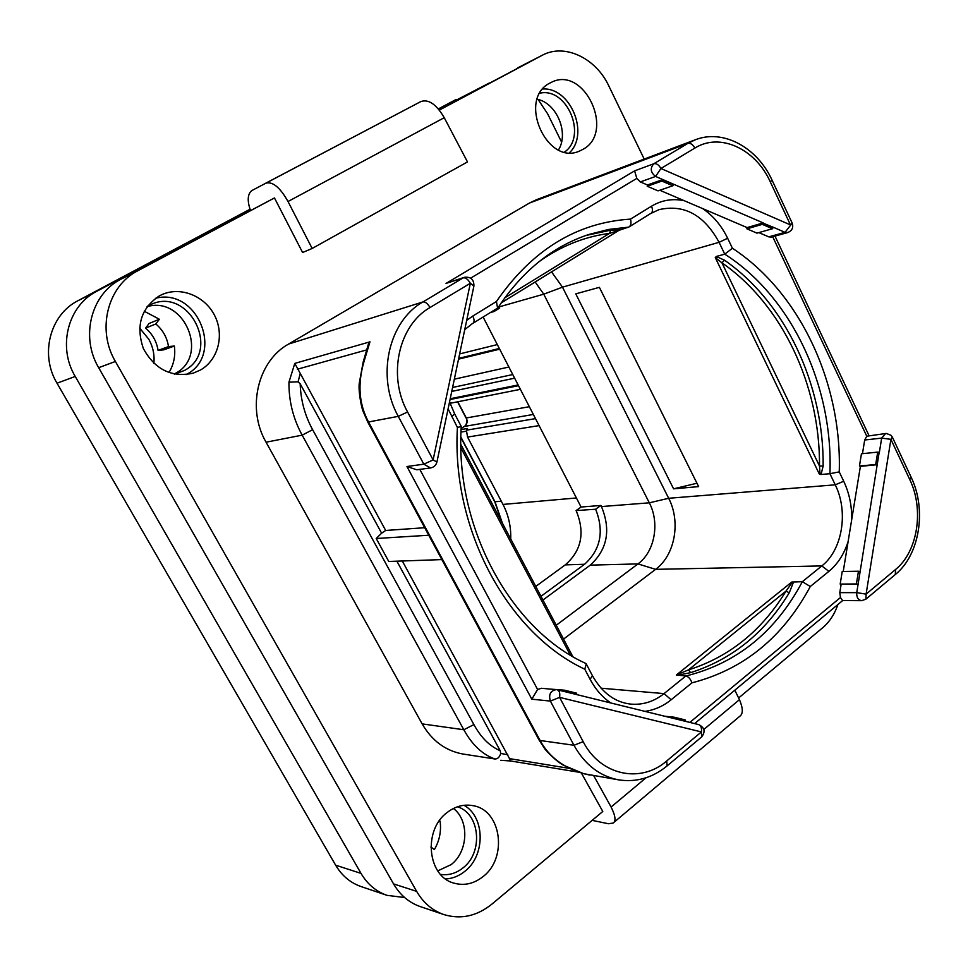 <?xml version="1.0" encoding="UTF-8"?>
<svg xmlns="http://www.w3.org/2000/svg" width="968" height="968" viewBox="0 0 968 968"><rect width="100%" height="100%" fill="white"/><g stroke="black" fill="none" stroke-linecap="round" stroke-linejoin="round"><path stroke-width="1.45" d="M453.435 808.486C469.516 820.513 468.294 851.586 451.112 864.63L437.754 870.885M537.204 99.244C556.709 103.08 569.136 132.87 558.524 149.895M147.088 306.662C184.368 295.518 209.657 355.885 175.389 373.394L174.179 374.047M393.553 883.905L416.639 891.359C423.331 902.817 432.394 910.549 443.852 914.566L420.269 906.592C409.016 902.648 400.111 895.085 393.553 883.905L98.675 367.695C80.15 336.804 91.113 294.078 120.818 279.268L274.464 197.944L302.597 252.503L312.156 248.473L467.483 161.922L444.239 117.697C436.386 104.326 428.606 98.942 420.899 101.543L251.728 190.623C247.542 194.181 247.118 200.763 250.446 210.346M581.381 773.033L602.786 811.474L491.829 904.185C476.8 916.212 460.804 919.673 443.852 914.566M592.138 820.368L608.436 823.744L613.131 823.078C616.144 821.118 615.466 815.77 611.098 807.022L593.735 775.731M416.639 891.359L115.398 361.463C96.425 329.689 107.617 285.814 137.964 270.677L274.464 197.944M439.266 110.134L542.395 55.188C564.707 43.124 595.937 58.116 608.836 85.983L644.192 159.067M738.632 697.976L822.606 627.821C829.491 621.964 834.597 614.196 837.937 604.492M483.068 876.585C474.005 883.748 464.362 885.95 454.137 883.179C427.36 876.681 422.847 829.903 447.276 812.406C455.517 806.15 464.229 803.924 473.412 805.739C501.4 810.373 507.861 857.854 483.068 876.585M200.57 369.957L193.273 373.152C171.651 377.786 155.025 369.619 143.409 348.649C135.629 325.962 140.917 308.381 159.284 295.918L161.85 294.647C180.617 286.141 204.841 295.954 214.618 315.459C224.624 334.868 218.272 359.854 200.57 369.957M582.724 149.471L579.784 150.923C546.92 166.653 516.9 98.905 550.066 82.994L551.119 82.462C584.2 64.771 615.733 132.568 582.724 149.471M694.855 148.08L660.926 168.505L790.445 224.903L770.274 181.839C755.536 148.891 719.95 132.217 694.855 148.08C692.81 144.413 690.45 142.865 687.752 143.433L529.363 203.099L288.597 344.051C257.669 361.04 246.453 408.532 266.055 442.207L422.145 723.882C431.946 740.738 445.486 750.769 462.74 753.987L494.89 758.985C482.488 754.568 472.13 744.828 463.817 729.751L422.145 723.882M529.363 203.099L536.308 199.771L695.302 139.791L687.752 143.433L653.811 163.749C649.927 168.19 650.52 172.425 655.59 176.442L763.195 222.906L747.115 227.601L659.813 190.26M734.821 690.184L739.455 699.658C743.134 708.37 743.23 713.912 739.734 716.308L613.422 822.824M441.541 108.549L542.395 55.188M439.061 109.868L441.493 108.452M312.156 248.473L288.016 201.513C279.97 187.26 272.504 181.173 265.631 183.254L420.899 101.543M464.023 805.291C485.137 816.883 485.658 855.494 464.797 871.357C458.941 876.064 452.54 878.605 445.595 878.956M457.465 806.78C480.055 813.507 483.54 852.493 462.91 867.969C455.976 873.451 448.511 875.58 440.5 874.382M155.461 298.313C197.508 287.097 224.806 354.784 186.57 374.374L186.074 374.652M147.354 306.287L150.669 304.605C188.857 286.092 221.72 351.215 184.392 370.49L174.627 374.144M542.794 88.995C570.346 87.144 589.657 133.644 569.523 152.678M539.866 93.194C567.079 86.878 587.612 136.258 564.598 152.012M464.362 277.32L463.249 277.828C465.668 277.501 468.04 279.316 470.339 283.261L430.01 307.546C398.574 325.26 387.369 375.838 407.589 411.993L433.119 459.921L470.339 283.261L473.909 286.032C474.017 279.486 470.823 276.582 464.362 277.32L446.018 283.43L634.609 170.864L636.811 178.402L470.666 278.143M647.459 184.973L647.217 186.243L661.894 181.064L662.79 179.552L647.459 184.973L640.32 181.923L636.811 178.402M647.217 186.243L658.034 190.865L672.796 185.771L673.704 184.259M770.274 181.839L772.089 180.205L792.199 223.16L785.024 232.332L787.77 232.55L771.52 237.087L768.786 236.87L758.851 232.61M862.464 453.677L864.69 440.004L866.771 436.205L772.706 236.749M877.698 452.116L879.174 452.322L877.177 464.713L875.689 464.519L877.698 452.116L861.447 453.774L859.451 466.019L860.395 466.358L843.237 571.495M747.115 227.601L746.897 228.835L756.988 233.143L772.452 228.738L773.359 227.298L785.024 232.332L768.786 236.87M746.897 228.835L762.288 224.358L772.452 228.738M762.288 224.358L763.159 223.16L773.323 227.541M773.359 227.298L763.159 223.16M634.609 170.864L653.811 163.749C656.473 163.217 658.833 164.802 660.926 168.505L655.59 176.442L640.32 181.923M662.741 179.806L673.655 184.513M661.894 181.064L672.796 185.771M864.69 440.004L881.666 438.105L890.911 439.351L866.106 594.134L895.581 569.474C917.821 551.603 924.271 509.325 909.739 479.535L890.911 439.351L892.363 437.113L891.008 435.261L886.216 433.434L866.771 436.205M857.89 584.2L856.402 583.97L858.459 571.241L842.233 571.507L840.176 584.079L858.084 584.261L860.141 571.543L856.74 592.634L866.106 594.134L865.9 599.18L895.303 574.52C919.721 554.906 926.848 509.604 911.178 477.333M689.833 722.406L840.466 597.522L842.596 600.571L861.641 600.668L865.9 599.18M840.466 597.522L839.788 592.634L841.131 584.382M564.538 690.196L576.468 693.136L576.892 694.346L564.949 691.406L564.538 690.196L550.272 689.083M537.591 689.47L541.463 688.284L556.249 689.627C550.429 690.704 548.481 694.516 550.369 701.086L531.819 699.186L537.591 689.47L419.809 469.371M650.472 213.626L629.091 226.911L618.879 230.384M619.145 230.251L609.574 233.385L610.626 230.19L620.101 229.876M501.182 302.936L618.939 230.36L501.218 302.875M629.091 226.911C630.955 225.483 631.426 222.882 630.495 219.119C576.686 222.543 532.001 250.01 496.427 301.52L497.576 308.102L472.965 323.288C474.501 322.017 474.441 319.597 472.783 316.052L466.697 320.372M563.57 639.098L655.614 569.341C674.974 555.257 680.988 521.764 668.67 498.278L562.493 287.157L551.554 271.887M454.645 413.905L461.252 426.464L457.416 427.481C451.33 529.726 507.97 633.35 584.793 669.215L586.233 663.903L592.416 675.676C602.229 692.894 615.031 702.381 630.846 704.111C642.909 705.103 653.981 701.606 664.048 693.608L685.816 676.003L676.378 675.011L791.715 582.058L802.351 581.683L821.82 565.929C842.499 549.86 848.658 511.685 835.251 484.823L829.927 473.703L821.021 474.501L819.243 473.921L715.291 257.609L716.296 256.484L724.742 254.161L719.079 242.315L727.646 238.261C721.487 225.568 713.114 215.658 702.514 208.519M673.583 488.828L698.63 486.614L599.386 287.339L575.779 293.861L673.583 488.828L696.948 483.238M716.296 256.484L724.451 260.174C785.592 302.597 823.828 384.719 823.163 466.031L821.021 474.501M715.291 257.609L721.959 262.848L724.451 260.174M823.163 466.031L819.497 466.044L819.92 472.844L819.243 473.921M839.244 471.888C842.003 383.304 800.064 292.566 732.413 248.256L724.742 254.161C791.776 296.849 833.351 386.534 829.927 473.703L839.244 471.888L843.721 481.265C849.347 493.244 851.997 506.095 851.671 519.816M676.378 675.011L688.478 669.892L690.595 672.651L676.91 675.386M793.24 582.772L789.271 592.767L785.968 591.145L791.667 583.196L793.24 582.772L793.034 581.768M791.715 582.058L791.667 583.196M685.816 676.003C688.405 676.535 690.45 678.822 691.951 682.839C743.485 669.578 782.918 637.476 810.289 586.511L802.351 581.683C775.525 631.995 736.672 663.431 685.816 676.003M586.233 663.903L585.579 663.334C510.693 629.394 454.464 527.052 461.252 426.464M556.249 625.243L637.96 563.908C654.707 551.869 659.97 523.01 649.31 502.815L543.75 294.175L535.183 281.978M493.547 310.595L494.055 311.527L499.669 308.054L498.847 306.457M542.951 600.027L590.274 565.13C607.359 549.509 611.086 529.98 601.455 506.566L600.898 505.465L581.078 507.026L483.105 317.032M540.991 596.312L584.575 564.259C600.656 549.691 604.347 531.347 595.635 509.228L576.105 510.572L581.078 507.026M600.898 505.465L595.635 509.228M490.377 312.543L494.055 311.527M576.105 510.572C585.241 532.473 581.635 550.574 565.264 564.889L584.575 564.259M535.764 586.426L565.264 564.889M461.107 429.574L467.447 428.509L466.407 430.191L467.544 437.076L502.985 504.425L576.408 497.976M510.729 538.982C511.104 526.653 508.527 515.133 502.985 504.425M520.385 389.342L451.33 403.051L449.709 402.313M877.177 464.713L860.395 466.358M859.451 466.019L875.689 464.519M860.141 571.543L879.174 452.322M858.459 571.241L859.947 571.483M840.176 584.079L856.402 583.97M436.919 462.026L433.119 459.921L423.815 464.18L406.947 466.515L416.76 469.782L430.518 467.943C433.894 467.314 436.024 465.342 436.919 462.026L473.909 286.032M583.172 741.657L573.964 745.263L550.369 701.086L559.589 697.384L583.172 741.657C600.426 775.501 640.659 783.899 666.734 760.933L701.401 731.929L559.589 697.384C560.182 693.209 559.419 690.68 557.314 689.809L698.339 724.512M701.401 731.929C701.885 727.936 700.965 725.48 698.666 724.572C704.644 727.573 705.636 731.699 701.643 736.938L701.401 731.929M685.646 721.366L674.575 718.643M674.623 718.389L674.139 717.203L685.211 719.938L685.695 721.112M664.665 716.211L674.139 717.203M618.963 779.918C599.93 776.36 584.926 764.805 573.964 745.263L540.108 740.496C548.856 756.698 563.436 767.769 583.873 773.722L618.963 779.918C636.484 782.471 652.517 777.812 667.073 765.93L701.643 736.938M446.018 283.43L463.249 277.828L422.943 301.943C388.422 321.255 376.044 376.746 398.271 416.361L367.792 422.108L363.036 411.219C361.996 409.21 358.305 393.202 359.201 383.63L363.121 362.262L363.786 362.31C357.446 384.502 359.055 404.455 368.626 422.157L540.108 740.496L539.019 739.927L544.573 748.494C543.762 748.022 555.027 760.788 563.545 765.264L583.728 773.698L590.02 775.114M396.88 561.186L500.214 750.732C489.772 746.292 480.999 737.58 473.896 724.584L463.817 729.751L302.173 435.152C293.183 418.721 288.767 401.067 288.948 382.166L294.792 363.399L369.97 341.837L363.786 362.31M363.121 362.262L368.215 344.681L369.97 341.837M428.739 535.244L376.213 538.498L388.761 561.464L441.856 559.589M288.948 382.166L298.083 381.828L300.165 383.776L381.622 533.186L376.213 538.498M381.622 533.186L385.675 530.464L424.686 527.717M402.301 560.992L510.814 760.993L578.67 772.186M500.214 750.732L500.722 753.443C499.536 757.23 497.588 759.081 494.89 758.985M473.896 724.584L312.628 429.695C304.896 415.587 300.745 400.28 300.165 383.776M294.792 363.399L385.675 530.464M250.204 209.608L96.727 291.32C67.954 305.682 57.318 346.786 75.226 376.443L361.016 873.39C367.392 884.183 376.056 891.504 387.019 895.34L404.636 897.542M489.276 83.006L438.589 109.311M561.549 142.018L547.634 113.813L538.075 99.474M168.916 372.583C173.816 364.561 175.631 355.704 174.349 346.024L168.505 346.58C167.065 337.517 162.842 329.967 155.824 323.953L159.369 319.246L144.232 311.236M430.881 846.988L434.378 849.589C439.496 840.684 441.408 831.21 440.113 821.154L438.867 821.481M75.226 376.443L57.027 383.219C39.603 354.53 49.985 314.685 78.033 300.685L250.071 209.221M57.027 383.219L335.642 865.186C341.873 875.689 350.343 882.804 361.076 886.567L387.019 895.34M456.146 99.45L438.274 108.948M153.864 363.387C154.698 354.917 153.017 346.871 148.806 339.236L139.598 328.031M174.349 346.024L163.858 349.835L158.074 350.392C156.659 341.462 152.496 334.045 145.575 328.128L149.072 323.481L159.369 319.246M145.575 328.128L155.824 323.953M158.074 350.392L168.505 346.58M517.553 67.941L541.874 55.466M120.818 279.268L137.964 270.677M98.675 367.695L115.398 361.463M288.016 201.513L444.239 117.697M739.455 699.658L703.845 729.448M646.08 777.764L611.098 807.022M430.01 307.546C427.674 303.541 425.315 301.677 422.943 301.943L288.597 344.051M684.243 200.703C672.578 198.307 661.652 200.134 651.488 206.208L630.495 219.119M496.427 301.52L472.783 316.052M732.413 248.256L727.646 238.261M885.635 433.47L881.666 438.105L879.367 452.395M909.739 479.535L911.13 477.212L892.411 437.221M895.581 569.474L895.303 574.52M644.93 711.359C654.465 710.052 663.201 706.192 671.151 699.767L691.951 682.839M810.289 586.511L828.874 571.386C837.756 564.005 844.181 554.011 848.149 541.414M448.099 408.859L457.416 427.481M584.793 669.215L590.117 679.33C595.453 689.325 602.35 697.202 610.82 702.974M472.505 323.481L464.749 329.64M449.563 401.865L454.621 413.856L451.705 416.639M610.626 230.19L585.821 235.502M628.583 227.141L608.569 229.452L588.859 234.474C552.68 246.441 522.43 270.822 498.084 307.63M618.262 230.553L619.714 229.718M538.668 261.953C560.726 246.162 584.357 236.64 609.574 233.385L504.727 297.878M499.077 306.892L543.75 294.175L562.493 287.157L719.079 242.315C704.075 214.872 684.049 203.982 658.99 209.657L650.98 213.396C652.771 211.992 652.94 209.596 651.488 206.208M843.721 481.265L835.251 484.823L668.67 498.278L649.31 502.815L601.455 506.566M716.768 258.117L716.84 256.593M721.959 262.848C782.362 304.666 820.174 385.748 819.497 466.044L721.959 262.848M819.92 472.844L821.312 474.102M590.274 565.13L637.96 563.908L655.614 569.341L821.82 565.929L828.874 571.386M671.151 699.767L664.048 693.608L601.055 688.2M690.595 672.651C732.05 659.426 764.938 632.794 789.271 592.767M678.495 674.442L678.641 675.204M688.478 669.892L785.968 591.145C761.913 630.64 729.412 656.885 688.478 669.892M592.416 675.676L590.117 679.33M460.913 447.869L570.273 655.021M502.38 523.144L495.011 501.811L460.877 437.064M501.956 522.357L494.733 501.751L501.315 501.243M461.155 428.534L464.64 426.259C467.193 424.166 467.762 421.431 466.346 418.055L457.791 401.768M464.35 426.452L533.332 414.449M461.155 428.485L464.471 426.319C465.705 427.106 467.931 420.209 466.068 418.019L529.351 406.705M535.486 418.624L466.407 430.191M539.091 425.605L467.544 437.076M466.092 431.232L461.01 432.079M459.643 353.925L497.31 344.584M458.542 359.152L499.682 349.182M454.331 379.178L508.89 367.029M452.588 387.466L512.762 374.555M514.637 378.173L451.766 391.411M518.134 384.949L450.217 398.755M450.047 399.542L518.509 385.688M861.641 600.668C858.12 600.003 856.486 597.329 856.74 592.634L839.788 592.634M407.589 411.993L398.271 416.361L423.815 464.18L430.518 467.943M406.947 466.515L531.819 699.186M666.734 760.933L667.073 765.93M510.741 760.969L500.698 760.291L510.886 761.005M312.628 429.695L302.173 435.152L266.055 442.207M569.257 768.362L509.313 758.597M507.776 754.75L500.722 753.443M298.083 381.828L300.225 373.479M297.333 369.231L366.206 350.041M96.727 291.32L78.033 300.685M361.016 873.39L335.642 865.186M772.089 180.205C757.242 147.33 722.975 128.768 695.302 139.791M868.901 435.394L774.993 236.119M694.637 723.58L842.656 600.571M460.865 444.469L572.741 656.498M494.733 501.751L460.877 437.524M466.068 418.019L457.561 401.817M458.711 358.366L499.319 348.48M367.792 422.108L539.019 739.927M787.77 232.55C792.102 230.735 793.591 227.625 792.223 223.221"/></g></svg>
